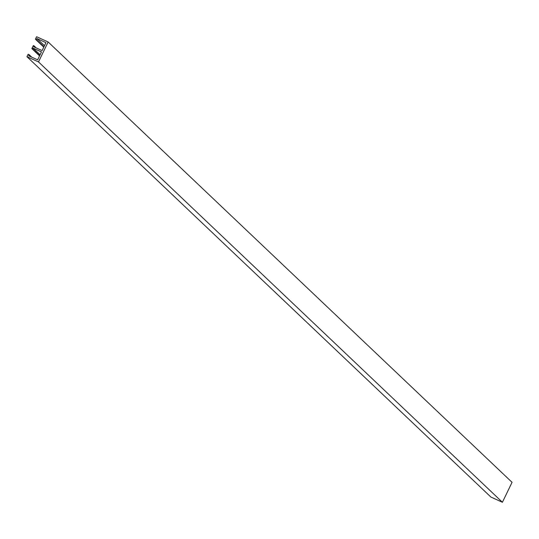 <?xml version="1.0" encoding="UTF-8"?>
<svg xmlns="http://www.w3.org/2000/svg" width="539" height="539" viewBox="0 0 539 539"><rect width="100%" height="100%" fill="white"/><g stroke="black" fill="none" stroke-linecap="round" stroke-linejoin="round"><path stroke-width="0.81" d="M36.591 36.733L35.406 39.185L36.45 39.657L36.962 38.586L45.943 42.662L42.109 50.585L33.721 46.778L34.132 45.916L33.33 45.559L31.862 48.604L32.657 48.968L33.074 48.112L41.469 51.919L37.636 59.842L28.661 55.773L29.173 54.702L28.136 54.23L26.95 56.683L38.498 61.918L48.139 41.968L36.591 36.733M43.78 47.136L35.406 39.185M26.95 56.683L490.861 497.032L502.409 502.267L512.05 482.317L48.139 41.968M502.409 502.267L38.498 61.918M31.808 57.201L29.173 54.702M40.088 54.769L33.074 48.112M39.677 55.625L32.657 48.968M39.542 55.901L31.862 48.604M36.241 47.924L34.132 45.916M44.467 45.707L36.962 38.586M43.949 46.778L36.45 39.657"/></g></svg>

